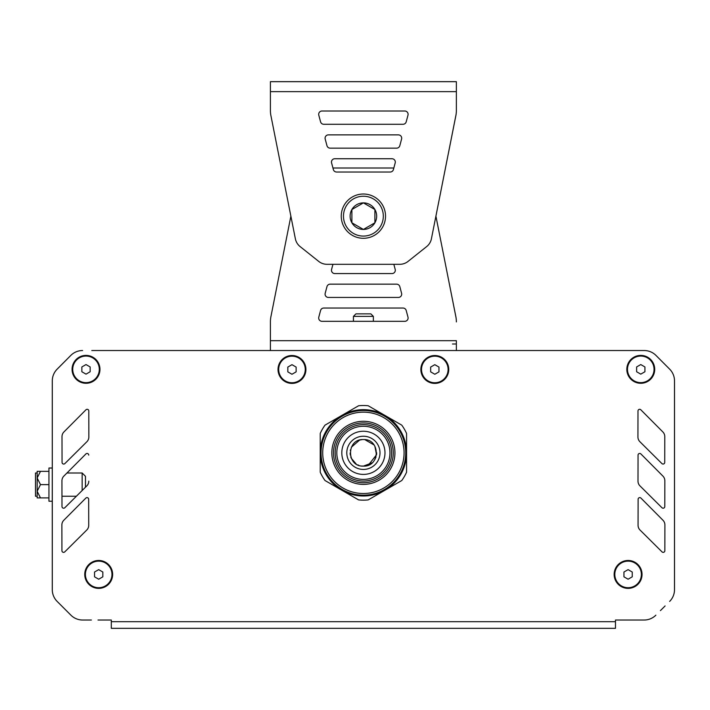 <?xml version="1.0" encoding="UTF-8"?>
<svg xmlns="http://www.w3.org/2000/svg" width="710" height="710" viewBox="0 0 710 710"><rect width="100%" height="100%" fill="white"/><g stroke="black" fill="none" stroke-linecap="round" stroke-linejoin="round"><path stroke-width="1.06" d="M66.953 473.002L82.156 473.002L85.475 476.321L85.475 487.211L86.833 485.871A6.638 6.638 0 0 0 88.785 481.158A6.638 6.638 0 0 1 86.833 485.871L64.823 507.73A1.66 1.66 0 0 1 63.651 508.209M82.156 473.002L82.156 490.512M48.946 484.628L48.946 468.023L52.274 468.023L52.274 501.224L48.946 501.224L48.946 484.628L40.479 484.628L37.16 477.981L37.16 491.267L37.16 471.342L40.479 471.342L37.16 477.981M37.16 496.246L35.5 496.246L35.5 473.002L37.16 473.002M48.946 497.905L37.16 497.905L37.16 491.267L40.479 484.628M40.479 497.905L37.16 491.267M48.946 471.342L40.479 471.342M52.291 458.758L52.291 473.002M52.291 475.354L52.291 491.959M52.274 496.246L52.283 589.673A16.605 16.605 0 0 0 57.146 601.414L61.681 605.941M66.376 610.635L70.902 615.171A16.605 16.605 0 0 0 82.644 620.025L91.377 620.025M628.767 620.025L644.139 620.025L615.481 620.025L615.481 621.694L111.301 621.694L111.301 628.332L111.301 620.025L111.301 628.332L615.481 628.332L615.481 621.694M665.11 605.941L660.406 610.635M91.803 350.536L644.218 350.536A16.605 16.605 0 0 1 655.978 355.426L669.663 369.164A16.605 16.605 0 0 1 674.5 380.88L674.5 589.673A16.605 16.605 0 0 1 669.636 601.414A16.605 16.605 0 0 0 674.5 589.673L674.5 586.859M674.5 491.959L674.5 475.354M674.5 468.715L674.5 458.758M363.396 431.245A21.584 21.584 0 0 1 384.98 452.829A21.584 21.584 0 0 1 363.396 474.413A21.584 21.584 0 0 1 341.812 452.829A21.584 21.584 0 0 1 363.396 431.245M363.396 479.401A26.563 26.563 0 0 1 336.824 452.829A26.563 26.563 0 0 1 363.396 426.266A26.563 26.563 0 0 1 389.959 452.829A26.563 26.563 0 0 1 363.396 479.401M363.396 481.06A28.223 28.223 0 0 1 335.164 452.829A28.223 28.223 0 0 1 363.396 424.607A28.223 28.223 0 0 1 391.618 452.829A28.223 28.223 0 0 1 363.396 481.06M363.396 410.495A42.343 42.343 0 0 1 405.73 452.829A42.343 42.343 0 0 1 363.396 495.172A42.343 42.343 0 0 1 321.053 452.829A42.343 42.343 0 0 1 363.396 410.495M363.396 422.947A29.882 29.882 0 0 1 393.278 452.829A29.882 29.882 0 0 1 363.396 482.72A29.882 29.882 0 0 1 333.505 452.829A29.882 29.882 0 0 1 363.396 422.947M363.396 421.287A31.551 31.551 0 0 1 394.938 452.829A31.551 31.551 0 0 1 363.396 484.38A31.551 31.551 0 0 1 331.845 452.829A31.551 31.551 0 0 1 363.396 421.287M363.396 493.512A40.683 40.683 0 0 1 322.713 452.829A40.683 40.683 0 0 1 363.396 412.155A40.683 40.683 0 0 1 404.07 452.829A40.683 40.683 0 0 1 363.396 493.512M384.98 415.448A43.168 43.168 0 0 1 384.98 490.219A43.168 43.168 0 0 1 320.228 452.829A43.168 43.168 0 0 1 384.98 415.448L401.762 425.139A47.322 47.322 0 0 1 406.564 433.446L406.564 472.212A47.322 47.322 0 0 1 401.762 480.528L368.197 499.911A47.322 47.322 0 0 1 358.594 499.911L325.02 480.528A47.322 47.322 0 0 1 320.228 472.212L320.228 433.446A47.322 47.322 0 0 1 325.02 425.139L358.594 405.756A47.322 47.322 0 0 1 368.197 405.756L384.98 415.448M94.536 572.029L98.69 569.633L102.843 572.029L102.843 576.822L98.69 579.218L94.536 576.822L94.536 572.029M111.976 574.425A13.286 13.286 0 0 1 98.69 587.711A13.286 13.286 0 0 1 85.404 574.425A13.286 13.286 0 0 1 98.69 561.14A13.286 13.286 0 0 1 111.976 574.425M623.948 572.029L628.093 569.633L632.246 572.029L632.246 576.822L628.093 579.218L623.948 576.822L623.948 572.029M641.378 574.425A13.286 13.286 0 0 1 628.093 587.711A13.286 13.286 0 0 1 614.816 574.425A13.286 13.286 0 0 1 628.093 561.14A13.286 13.286 0 0 1 641.378 574.425M636.621 366.955L640.775 364.558L644.92 366.955L644.92 371.747L640.775 374.143L636.621 371.747L636.621 366.955M654.052 369.351A13.286 13.286 0 0 1 640.775 382.637A13.286 13.286 0 0 1 627.489 369.351A13.286 13.286 0 0 1 640.775 356.065A13.286 13.286 0 0 1 654.052 369.351M430.659 367.07L434.813 364.674L438.966 367.07L438.966 371.862L434.813 374.259L430.659 371.862L430.659 367.07M448.099 369.466A13.286 13.286 0 0 1 434.813 382.743A13.286 13.286 0 0 1 421.527 369.466A13.286 13.286 0 0 1 434.813 356.18A13.286 13.286 0 0 1 448.099 369.466M287.825 367.07L291.97 364.674L296.123 367.07L296.123 371.862L291.97 374.259L287.825 371.862L287.825 367.07M305.256 369.466A13.286 13.286 0 0 1 291.97 382.743A13.286 13.286 0 0 1 278.693 369.466A13.286 13.286 0 0 1 291.97 356.18A13.286 13.286 0 0 1 305.256 369.466M81.863 366.955L86.016 364.558L90.161 366.955L90.161 371.747L86.016 374.143L81.863 371.747L81.863 366.955M99.293 369.351A13.286 13.286 0 0 1 86.016 382.637A13.286 13.286 0 0 1 72.731 369.351A13.286 13.286 0 0 1 86.016 356.065A13.286 13.286 0 0 1 99.293 369.351M133.409 628.332L615.481 628.332M87.073 453.459A1.66 1.66 0 0 1 88.732 455.11L88.732 455.119A1.66 1.66 0 0 0 85.901 453.947L63.873 476.091A6.638 6.638 0 0 0 61.939 480.785L61.992 506.549A1.66 1.66 0 0 0 64.823 507.73L76.378 496.246L61.974 496.246M639.71 453.459A1.66 1.66 0 0 1 640.89 453.947L662.909 476.091A6.638 6.638 0 0 1 664.844 480.785L664.791 506.549A1.66 1.66 0 0 1 663.131 508.209M639.772 497.612A1.66 1.66 0 0 1 640.952 498.101L662.971 520.253A6.638 6.638 0 0 1 664.906 524.938L664.853 550.703A1.66 1.66 0 0 1 663.193 552.362M639.648 409.297A1.66 1.66 0 0 1 640.828 409.785L662.847 431.937A6.638 6.638 0 0 1 664.782 436.632L664.729 462.396A1.66 1.66 0 0 1 663.069 464.056M87.011 497.612A1.66 1.66 0 0 1 88.67 499.263L88.723 525.293A6.638 6.638 0 0 1 86.771 530.024L64.761 551.883A1.66 1.66 0 0 1 63.589 552.362M87.135 409.297A1.66 1.66 0 0 1 88.794 410.957L88.848 436.987A6.638 6.638 0 0 1 86.895 441.718L64.885 463.568A1.66 1.66 0 0 1 63.714 464.056M111.301 620.025L98.015 620.025M57.119 601.388A16.605 16.605 0 0 0 57.155 601.414L70.902 615.171L57.155 601.414A16.605 16.605 0 0 1 52.291 589.673L52.291 380.906A16.605 16.605 0 0 1 57.155 369.164L70.805 355.435L57.128 369.164A16.605 16.605 0 0 0 52.291 380.88L52.291 458.997M82.573 350.536A16.605 16.605 0 0 0 70.805 355.426A16.605 16.605 0 0 1 82.582 350.536M644.21 350.536L634.988 350.536M615.064 350.536L608.417 350.536M588.492 350.536L581.854 350.536M561.929 350.536L555.291 350.536M535.367 350.536L528.719 350.536M508.795 350.536L502.156 350.536M482.232 350.536L475.593 350.536M251.198 350.536L244.551 350.536M224.626 350.536L217.988 350.536M198.063 350.536L191.425 350.536M171.5 350.536L164.853 350.536M144.929 350.536L138.29 350.536M118.366 350.536L111.727 350.536M115.198 628.332L111.301 628.332M638.05 455.11L637.997 481.14A6.638 6.638 0 0 0 639.958 485.871L661.96 507.73A1.66 1.66 0 0 0 664.791 506.558L664.844 480.803A6.638 6.638 0 0 0 662.918 476.099L640.89 453.947A1.66 1.66 0 0 0 638.05 455.11M88.723 525.311L88.67 499.272A1.66 1.66 0 0 0 85.839 498.101L63.811 520.253A6.638 6.638 0 0 0 61.876 524.938L61.93 550.703A1.66 1.66 0 0 0 64.761 551.883L86.762 530.033A6.638 6.638 0 0 0 88.723 525.311M86.886 441.726A6.638 6.638 0 0 0 88.848 437.005L88.794 410.957A1.66 1.66 0 0 0 85.963 409.785L63.936 431.937A6.638 6.638 0 0 0 62.001 436.632L62.054 462.396A1.66 1.66 0 0 0 64.885 463.577L86.886 441.726M638.112 499.263L638.059 525.293A6.638 6.638 0 0 0 640.021 530.024L662.022 551.883A1.66 1.66 0 0 0 664.853 550.712L664.906 524.956A6.638 6.638 0 0 0 662.98 520.261L640.952 498.101A1.66 1.66 0 0 0 638.112 499.263M637.935 436.987A6.638 6.638 0 0 0 639.896 441.718L661.897 463.568A1.66 1.66 0 0 0 664.729 462.396L664.782 436.65A6.638 6.638 0 0 0 662.856 431.946L640.828 409.794A1.66 1.66 0 0 0 637.988 410.957L637.935 436.987M655.88 615.171A16.605 16.605 0 0 1 644.139 620.025M82.644 620.025A16.605 16.605 0 0 1 70.902 615.171M86.016 355.399A13.943 13.943 0 0 1 99.959 369.351A13.943 13.943 0 0 1 86.016 383.293A13.943 13.943 0 0 1 72.065 369.351A13.943 13.943 0 0 1 86.016 355.399M98.69 560.474A13.943 13.943 0 0 1 112.641 574.425A13.943 13.943 0 0 1 98.69 588.368A13.943 13.943 0 0 1 84.747 574.425A13.943 13.943 0 0 1 98.69 560.474M640.775 355.399A13.943 13.943 0 0 1 654.718 369.351A13.943 13.943 0 0 1 640.775 383.293A13.943 13.943 0 0 1 626.823 369.351A13.943 13.943 0 0 1 640.775 355.399M628.093 560.474A13.943 13.943 0 0 1 642.044 574.425A13.943 13.943 0 0 1 628.093 588.368A13.943 13.943 0 0 1 614.15 574.425A13.943 13.943 0 0 1 628.093 560.474M434.813 355.515A13.943 13.943 0 0 1 448.755 369.466A13.943 13.943 0 0 1 434.813 383.409A13.943 13.943 0 0 1 420.861 369.466A13.943 13.943 0 0 1 434.813 355.515M291.97 355.515A13.943 13.943 0 0 1 305.921 369.466A13.943 13.943 0 0 1 291.97 383.409A13.943 13.943 0 0 1 278.027 369.466A13.943 13.943 0 0 1 291.97 355.515M368.33 465.165L376.531 454.791L374.827 446.075M374.108 444.984L364.807 439.623M362.215 439.596L359.837 440.031M359.553 440.12L351.344 447.238M350.456 449.812L350.305 450.548M350.11 453.024L350.287 454.995M350.775 456.974L351.237 458.181M351.272 458.261L356.171 463.976M357.751 464.855L358.745 465.272M361.825 466.017L363.396 466.115C380.533 466.931 380.533 438.727 363.396 439.552C346.258 438.727 346.258 466.931 363.396 466.115L372.155 462.813M306.143 81.668L301.28 81.668M326.99 81.668L308.486 81.668M425.521 81.668L420.657 81.668M397.458 81.668L392.594 81.668M418.305 81.668L399.81 81.668M395.195 162.927L393.411 169.566A3.319 3.319 0 0 1 390.207 172.024L336.567 172.024A3.319 3.319 0 0 1 333.363 169.566L331.579 162.927A3.319 3.319 0 0 1 334.792 158.747L391.982 158.747A3.319 3.319 0 0 1 395.195 162.927M322.012 111A3.319 3.319 0 0 0 318.799 115.18A3.319 3.319 0 0 1 321.994 111L404.78 111A3.319 3.319 0 0 1 407.984 115.18L406.209 121.818A3.319 3.319 0 0 1 402.996 124.285L323.778 124.285A3.319 3.319 0 0 1 320.565 121.818L318.79 115.18L320.583 121.818A3.319 3.319 0 0 0 323.787 124.285M401.585 139.053L399.81 145.692A3.319 3.319 0 0 1 396.606 148.159L330.168 148.159A3.319 3.319 0 0 1 326.964 145.692L325.189 139.053A3.319 3.319 0 0 1 328.393 134.873L398.381 134.873A3.319 3.319 0 0 1 401.585 139.053M270.412 91.634L270.412 81.668L456.37 81.668L456.37 110.396A26.563 26.563 0 0 1 455.705 116.334L431.343 239.155A13.286 13.286 0 0 1 426.674 246.574L408.046 261.413A13.286 13.286 0 0 1 399.765 264.306L327.017 264.306A13.286 13.286 0 0 1 318.737 261.413L300.108 246.574A13.286 13.286 0 0 1 295.44 239.155L271.087 116.484A26.563 26.563 0 0 1 270.412 110.538L270.412 91.634L456.37 91.634L456.37 110.538A26.563 26.563 0 0 1 455.696 116.484L435.913 216.159L455.705 315.986A26.563 26.563 0 0 1 456.37 321.923L456.37 321.781A26.563 26.563 0 0 0 455.696 315.835L435.904 216.142M373.362 316.376L353.438 316.376L353.438 321.319L353.429 316.376L355.923 313.882L370.868 313.882L373.362 316.376L373.362 321.319M341.253 216.159A22.134 22.134 0 0 1 363.396 194.016A22.134 22.134 0 0 1 385.53 216.159A22.134 22.134 0 0 1 363.396 238.294A22.134 22.134 0 0 1 341.253 216.159M374.898 222.798A13.286 13.286 0 0 0 363.396 202.874A13.286 13.286 0 0 0 351.894 222.798A13.286 13.286 0 0 0 374.898 222.798L363.396 229.436L351.894 222.798L351.894 209.521L363.396 202.874L374.898 209.521L374.898 222.798M376.673 216.159A13.286 13.286 0 0 0 356.748 204.657A13.286 13.286 0 0 0 356.748 227.661A13.286 13.286 0 0 0 376.673 216.159M395.195 269.392L393.828 264.306L332.954 264.306L331.579 269.392A3.319 3.319 0 0 0 334.792 273.572L391.982 273.572A3.319 3.319 0 0 0 395.195 269.392M322.012 321.319A3.319 3.319 0 0 1 318.799 317.139A3.319 3.319 0 0 0 321.994 321.319L404.78 321.319A3.319 3.319 0 0 0 407.984 317.139L406.209 310.492A3.319 3.319 0 0 0 402.996 308.033L323.778 308.033A3.319 3.319 0 0 0 320.565 310.492L318.79 317.139L320.583 310.492A3.319 3.319 0 0 1 323.787 308.033M401.585 293.265L399.81 286.618A3.319 3.319 0 0 0 396.606 284.16L330.168 284.16A3.319 3.319 0 0 0 326.964 286.618L325.189 293.265A3.319 3.319 0 0 0 328.393 297.446L398.381 297.446A3.319 3.319 0 0 0 401.585 293.265M290.878 216.159L271.087 315.835A26.563 26.563 0 0 0 270.412 321.781L270.412 350.536M456.37 350.536L456.37 340.685L270.412 340.685M332.946 168.004L393.828 168.004L332.946 168.004L331.597 162.927A3.319 3.319 0 0 1 334.8 158.747M328.402 134.873A3.319 3.319 0 0 0 325.198 139.053L326.973 145.692A3.319 3.319 0 0 0 330.185 148.159M452.483 344.004L456.37 344.004M334.8 273.572A3.319 3.319 0 0 1 331.597 269.392L332.954 264.306M328.402 297.446A3.319 3.319 0 0 1 325.198 293.265L326.973 286.618A3.319 3.319 0 0 1 330.185 284.16M363.396 469.434A16.605 16.605 0 0 1 349.018 444.531A16.605 16.605 0 0 1 377.773 444.531A16.605 16.605 0 0 1 363.396 469.434M383.32 216.159A19.924 19.924 0 0 0 363.396 196.235A19.924 19.924 0 0 0 343.471 216.159A19.924 19.924 0 0 0 363.396 236.084A19.924 19.924 0 0 0 383.32 216.159M374.898 459.476L376.016 456.974M376.522 454.826L376.673 452.82M355.914 313.882L353.429 316.376"/></g></svg>
